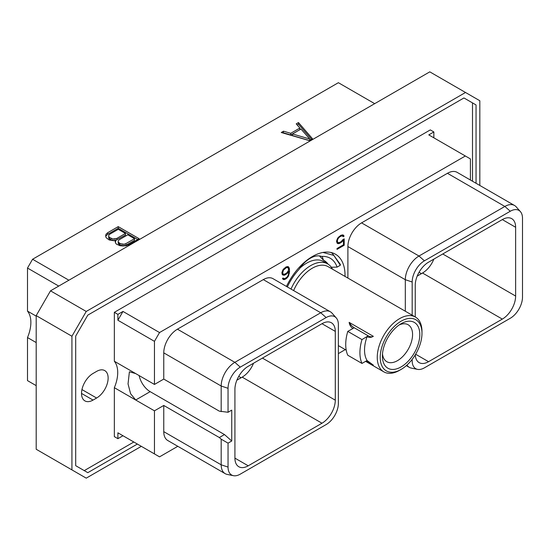 <?xml version="1.0" encoding="UTF-8"?>
<svg xmlns="http://www.w3.org/2000/svg" width="550" height="550" viewBox="0 0 550 550"><rect width="100%" height="100%" fill="white"/><g stroke="black" fill="none" stroke-linecap="round" stroke-linejoin="round"><path stroke-width="0.82" d="M374.694 103.661L338.381 82.699L32.581 259.249L27.5 268.043L27.5 311.114A29.858 17.242 120 0 1 27.5 337.549L27.5 380.621L36.197 385.639M50.504 290.833L429.791 71.851L465.52 92.483L86.233 311.458L50.504 290.833L36.197 315.618L36.197 449.261L86.233 478.149L141.329 446.339M479.827 185.453L479.827 100.739L465.52 92.483M86.233 311.458L71.926 336.243L71.926 469.886M137.369 444.056L87.808 472.67L75.701 465.685L75.701 336.084L87.808 315.116L463.946 97.955L476.046 104.94L476.046 183.274M71.926 336.243L36.197 315.618M463.946 97.955L472.498 102.891L472.498 181.225M133.822 442.007L84.253 470.621M93.053 400.077L96.601 398.028A16.307 9.412 120 0 0 107.257 383.659A16.307 9.412 120 0 0 104.754 370.597A16.307 9.412 120 0 0 96.601 371.401L93.053 373.45A16.307 9.412 120 0 0 82.404 387.819A16.307 9.412 120 0 0 84.899 400.888A16.307 9.412 120 0 0 93.053 400.077L81.524 393.422M433.854 137.816L433.854 131.952L430.306 129.903L114.345 312.324L114.345 361.254A29.858 17.242 -60 0 1 114.345 387.688L114.345 436.624L117.892 438.673L117.892 432.809L122.973 435.737L117.892 438.673M476.046 104.94L472.498 102.891M114.345 312.324L117.892 314.373L117.892 320.238L154.461 341.344L154.461 384.443L114.345 361.254M154.461 384.443L163.762 379.074L219.333 411.159L228.044 412.266L231.742 410.128L231.742 441.004L224.482 434.569L150.157 391.655A16.156 9.329 60 0 1 139.143 375.595M177.808 446.304L159.534 456.851L154.461 453.922L154.461 410.822L163.762 405.453L163.762 431.654L221.183 464.805L228.044 467.094A17.284 9.982 120 0 0 233.42 475.681A17.284 9.982 120 0 0 240.268 474.148L326.143 424.572A17.284 9.982 120 0 0 338.367 403.404L338.367 324.617A17.284 9.982 120 0 0 336.263 317.921A17.284 9.982 120 0 0 326.143 317.556L240.268 367.139A17.284 9.982 120 0 0 228.044 388.307L228.044 412.266M233.42 475.681L227.191 474.409A19.339 11.165 -60 0 1 225.184 473.66L167.764 440.509A19.339 11.165 -60 0 1 163.762 431.654M163.762 379.074L163.762 352.866A19.339 11.165 -60 0 1 177.437 329.182L263.306 279.606A19.339 11.165 -60 0 1 272.979 278.651L330.399 311.802A19.339 11.165 -60 0 1 332.056 313.163L336.263 317.921M154.461 341.344L159.534 332.551L465.341 155.994L428.773 134.887L433.854 131.952M470.415 180.022L470.415 158.929L465.341 155.994M338.367 353.609L345.283 349.607M347.896 278.073L347.896 246.558A19.339 11.165 -60 0 1 361.57 222.874L447.446 173.298A19.339 11.165 -60 0 1 457.112 172.343L514.532 205.494A19.339 11.165 -60 0 1 516.189 206.848L520.403 211.613A17.284 9.982 120 0 0 510.276 211.248L424.401 260.831A17.284 9.982 120 0 0 412.177 281.999L412.177 315.191M286.454 286.433A46.076 26.599 -60 0 1 335.479 254.224A46.076 26.599 -60 0 1 345.022 275.316A46.076 26.599 -60 0 1 345.008 276.409M342.897 239.614L341.082 241.711L338.766 242.77L337.562 242.055L337.329 240.756L338.044 238.652L339.707 236.851L342.024 235.785L343.173 236.679L344.094 236.149L343.152 234.967L341.041 235.194L337.638 238.15L336.586 240.996L337.006 242.962L337.638 243.588L339.749 243.368L342.1 241.759L343.461 240.006L343.461 244.784L337.026 248.504L337.026 249.384L344.204 245.238L344.204 238.865L342.897 239.614M282.336 274.773L284.02 275.289L285.079 274.924L287.203 273.453L288.791 271.288L288.331 274.924L287.141 277.021L285.031 278.52L283.594 278.506L283.188 278.018L282.432 278.451L283.188 279.476L284.24 279.606L286.151 278.754L288.262 276.547L289.534 271.769L289.321 268.297L288.262 266.661L286.151 266.887L282.968 269.713L281.916 272.559L282.336 274.773M154.461 410.822L114.345 387.688M163.762 405.453L219.333 437.539L224.482 434.569M154.461 453.922L117.892 432.809M150.157 391.655L135.726 399.987L130.577 393.697L128.047 383.893L129.394 371.793L135.706 373.594M225.184 473.66A19.339 11.165 -60 0 1 221.183 464.805L221.183 439.175L228.044 443.142L228.044 467.094M228.044 443.142L231.742 441.004M234.919 458.129A18.817 10.863 120 0 0 238.81 466.737A18.817 10.863 120 0 0 248.222 465.809L234.919 458.129L234.919 389.345A18.817 10.863 120 0 1 248.222 366.3L321.991 323.709A18.817 10.863 120 0 1 331.396 322.774A18.817 10.863 120 0 1 335.294 331.389L335.294 400.173L262.419 358.098M335.294 400.173A18.817 10.863 120 0 1 321.991 423.218L248.222 465.809M163.762 352.866L221.183 386.018L221.183 411.647M228.044 388.307L221.183 386.018A19.339 11.165 -60 0 1 234.857 362.333L240.268 367.139M263.306 279.606L320.726 312.757L234.857 362.333L177.437 329.182M326.143 317.556L320.726 312.757A19.339 11.165 -60 0 1 330.399 311.802M221.183 439.175L219.333 437.539M321.991 423.218L242.172 377.135A18.817 10.863 120 0 0 253.522 363.241M242.172 377.135L236.871 380.194M502.322 219.594A18.817 10.863 -60 0 1 511.734 218.659A18.817 10.863 -60 0 1 515.632 227.274L502.322 219.594L428.56 262.178A18.817 10.863 -60 0 0 415.25 285.23L415.25 316.965M412.177 359.356L412.177 360.786A17.284 9.982 120 0 0 417.553 369.373A17.284 9.982 120 0 0 424.401 367.84L510.276 318.264A17.284 9.982 120 0 0 522.5 297.089L522.5 218.309A17.284 9.982 120 0 0 520.403 211.613M415.271 354.846A18.817 10.863 -60 0 0 419.148 362.622A18.817 10.863 -60 0 0 428.56 361.694L502.322 319.103A18.817 10.863 -60 0 0 515.632 296.058L515.632 227.274M447.446 173.298L504.866 206.449A19.339 11.165 -60 0 1 514.532 205.494M510.276 211.248L504.866 206.449L418.99 256.025L424.401 260.831M347.896 246.558L405.316 279.709A19.339 11.165 -60 0 1 418.99 256.025L361.57 222.874M412.177 281.999L405.316 279.709L405.316 311.224M417.553 369.373L411.324 368.101A19.339 11.165 -60 0 1 409.317 367.352A19.339 11.165 -60 0 1 406.973 365.069M433.861 259.119A18.817 10.863 -60 0 1 422.51 273.02L417.209 276.079M159.534 332.551L122.973 311.438L117.892 314.373M117.892 320.238L122.973 311.438M330.674 252.423L332.214 253.199L340.354 264.426L340.319 265.265L333.822 255.393L322.974 252.443M331.664 267.726A45.334 26.173 120 0 0 331.657 267.224M287.368 286.956A39.964 23.073 120 0 1 298.959 269.486A25.101 14.492 120 0 1 321.558 256.438A39.964 23.073 -60 0 1 337.088 267.128L331.32 267.224M337.088 267.128L340.319 265.265M321.558 256.438L322.314 256.74L323.421 260.157A34.939 20.171 -60 0 1 324.177 260.556A34.939 20.171 -60 0 1 328.068 264.151M327.14 263.601A34.939 20.171 120 0 0 323.716 260.301M319.447 255.929L323.421 260.157M332.523 269.197A33.784 19.504 120 0 0 327.656 263.897L323.503 261.504A33.784 19.504 120 0 0 306.611 263.175A33.784 19.504 -60 0 0 299.791 268.262M382.498 353.856A21.333 12.32 120 0 0 386.822 361.707A21.333 12.32 120 0 0 397.492 360.649A21.333 12.32 120 0 0 411.428 341.846A21.333 12.32 120 0 0 408.155 324.754A21.333 12.32 120 0 0 399.197 324.933M401.101 323.723L401.101 323.723A26.448 15.269 120 0 0 382.401 356.111A26.448 15.269 120 0 0 401.101 366.905A26.448 15.269 120 0 0 419.801 334.517A26.448 15.269 120 0 0 401.101 323.723L401.101 323.723M399.623 370.281L401.101 369.428A29.535 17.05 120 0 0 421.981 333.259A29.535 17.05 120 0 0 401.101 321.2A29.535 17.05 -60 0 0 380.222 357.369A29.535 17.05 -60 0 0 401.101 369.428L399.616 370.281A31.625 18.26 120 0 0 399.623 370.281A31.625 18.26 -60 0 1 383.804 371.848A31.625 18.26 -60 0 1 378.957 346.507A31.625 18.26 -60 0 1 399.616 318.636A31.625 18.26 120 0 1 415.436 317.068L328.103 266.647A31.625 18.26 120 0 0 312.29 268.214A31.625 18.26 -60 0 0 293.631 290.572M421.981 333.259L421.981 331.547A31.625 18.26 120 0 0 415.436 317.068M354.241 327.772L347.779 331.382L361.976 339.577L366.96 336.579C368.933 337.707 371.058 337.624 373.34 336.325L349.133 322.355A10.141 5.857 -120 0 0 354.241 327.772L368.232 335.844A10.141 5.857 -120 0 0 373.292 336.353L373.34 336.325M352.976 328.501C350.955 327.326 349.676 325.277 349.133 322.355M347.779 331.382A38.156 22.027 -60 0 0 347.779 355.238L361.976 363.433L367.063 360.498A31.625 18.26 -60 0 1 367.063 336.641M366.96 360.436L373.34 365.124L366.197 360.999M327.656 263.897A33.784 19.504 120 0 0 310.764 265.574A33.784 19.504 -60 0 0 291.005 289.059M361.976 363.433A38.156 22.027 -60 0 1 361.976 339.577M344.204 245.238L343.441 244.798M343.461 240.006L342.87 239.663M342.1 241.759L341.461 241.388M341.041 242.619L340.278 242.179M339.749 243.368L338.697 242.756M338.69 243.726L337.267 242.907L338.078 242.633M343.784 235.599L342.561 234.891M344.094 236.149L342.416 234.877M342.183 235.606L342.671 235.324M342.76 235.936L341.289 235.111M342.024 235.785L341.021 235.208M341.082 236.053L340.319 235.613M339.707 236.851L339.082 236.486M338.766 237.669L338.25 237.373M338.044 238.652L337.542 238.363M337.562 239.772L337.026 239.463M337.329 240.756L336.751 240.426M337.329 241.347L336.607 240.928M337.562 242.055L336.586 241.491M338.044 242.619L336.586 241.759M288.887 267.286L287.671 266.585M289.321 268.297L287.897 267.479L287.512 266.564M289.534 269.968L288.571 269.411M289.534 271.769L288.791 271.343M289.321 273.687L288.654 273.302M288.887 275.192L288.344 274.876M288.262 276.547L287.719 276.231M287.21 277.894L286.598 277.544M286.151 278.754L285.388 278.314M285.299 279.249L284.254 278.644M284.24 279.606L282.824 278.788L283.635 278.513M283.594 278.506L282.968 278.142M288.791 271.288L288.221 270.951M287.203 273.453L286.598 273.103M286.151 274.306L285.388 273.866M285.079 274.924L284.027 274.319M284.02 275.289L282.597 274.471L283.408 274.196M282.184 274.416L282.597 274.471M283.387 274.189L282.659 273.171L283.374 270.215L286.419 267.609L287.856 267.63L288.571 268.902L288.331 270.765L286.419 273.268L284.089 274.333L281.916 273.336M286.399 266.798L287.856 267.63M282.899 273.893L281.916 273.329M282.659 273.171L281.916 272.745M282.659 272.319L282.081 271.989M282.893 271.336L282.356 271.026M283.374 270.215L282.872 269.926M284.089 269.239L283.573 268.943M284.811 268.544L284.219 268.201M286.419 267.609L285.656 267.169M287.141 267.479L286.131 266.894M27.5 337.549L36.197 342.574M27.5 311.114L36.197 316.133M27.5 268.043L58.74 286.082M32.581 259.249L68.894 280.218M309.148 140.566L312.434 138.669L298.478 122.554L296.209 123.867L299.874 128.033L290.73 133.313L283.518 131.196L281.243 132.509L309.148 140.566M115.741 240.405L115.17 241.423L115.637 243.183L116.511 244.179L119.996 245.699L123.062 245.967L126.101 245.74L128.7 244.743L139.143 238.714L118.216 226.627L107.766 232.664L106.054 234.163L105.648 235.916L106.116 237.689L109.203 239.958L113.974 240.735L115.741 240.405L115.466 242.536M283.518 131.196L283.133 133.052M290.73 133.313L290.73 134.949L283.518 132.832M299.874 128.033L299.874 129.669L290.73 134.949M298.478 122.554L298.478 124.197L297.165 124.953M311.486 139.212L298.478 124.197M309.244 140.504L292.497 135.596L292.497 133.959L300.994 129.051L309.76 139.019L292.497 133.959M309.76 139.019L309.76 140.209M106.054 234.163L105.848 236.679M107.766 232.664L107.766 234.3L106.054 235.799M118.216 226.627L118.216 228.271L107.766 234.3M137.727 239.532L118.216 228.271M134.502 238.679L134.502 240.322L125.854 245.314L123.977 245.85L120.168 245.279L118.236 243.629L118.216 240.879L119.144 239.8L127.786 234.802L134.502 238.679L125.854 243.671L125.854 245.314M114.627 240.611L112.998 240.604L109.684 239.229L108.721 238.136L108.701 235.386L109.629 234.3L118.271 229.309L125.441 233.447L116.792 238.439L112.998 238.961L109.684 237.586L109.684 239.229M125.441 233.447L125.441 235.091L115.479 240.453M125.854 243.671L123.977 244.207L120.168 243.643L118.236 241.986L118.216 240.879M123.977 244.207L123.977 245.85M122.059 244.193L122.059 245.836M120.168 243.643L120.168 245.279M119.199 243.079L119.199 244.722M118.236 241.986L118.236 243.629M111.1 238.404L111.1 240.048M109.684 237.586L108.721 236.493L108.701 235.386M108.721 236.493L108.721 238.136M116.792 238.439L116.792 240.082M114.916 238.975L114.916 240.556M112.998 238.961L112.998 240.604M96.601 398.028L81.95 389.572M335.294 331.389L321.991 323.709M241.106 377.754L238.728 376.379M411.283 360.484L412.177 360.786M515.632 296.058L442.757 253.983M428.56 361.694L415.642 354.234M502.322 319.103L422.51 273.02M421.444 273.639L419.066 272.264M368.232 335.844L366.96 336.579M409.317 367.352L406.34 365.633M330.983 252.484L332.214 253.199M383.804 371.848L365.606 361.343M346.218 350.151L338.367 345.613"/></g></svg>
